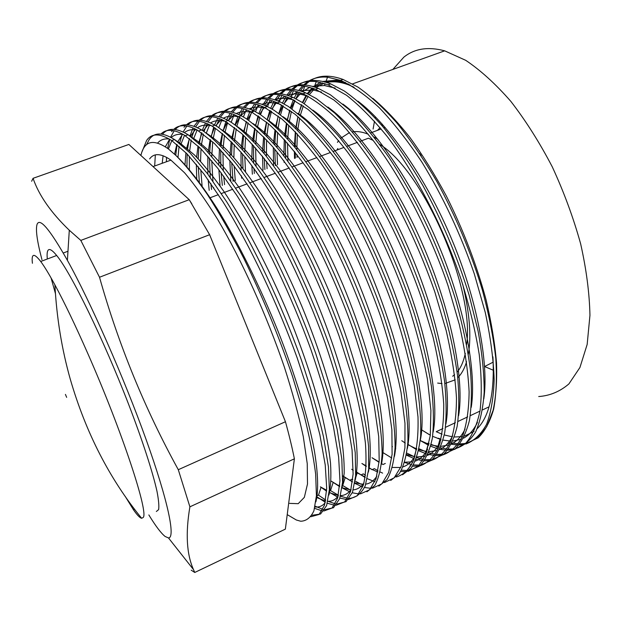 <?xml version="1.0" encoding="UTF-8"?>
<svg xmlns="http://www.w3.org/2000/svg" width="621" height="621" viewBox="0 0 621 621"><rect width="100%" height="100%" fill="white"/><g stroke="black" fill="none" stroke-linecap="round" stroke-linejoin="round"><path stroke-width="0.93" d="M41.964 259.694C37.144 241.476 35.498 229.747 37.019 224.492C39.612 217.203 49.742 229.157 67.402 260.354C90.425 301.728 124.06 377.987 146.121 439.575C168.268 501.318 175.65 538.104 168.477 537.933L165.124 536.474C161.049 533.222 155.623 526.041 148.838 514.925M156.352 511.494L158.619 509.631C159.201 506.084 158.658 499.998 156.997 491.366C152.727 472.092 142.551 440.592 128.578 404.217C103.428 339.019 70.848 272.541 56.674 255.487C52.001 249.758 49.036 248.167 47.786 250.721C47.064 252.235 46.909 254.99 47.32 259.004M31.648 181.247L33.068 178.312C38.906 195.336 50.984 212.646 69.296 230.236L80.808 240.405L99.515 277.253C118.479 344.546 144.74 408.696 178.297 469.701L189.894 506.821C185.407 533.354 186.611 554.289 193.511 569.628L194.738 572.469L191.198 570.163M194.738 572.469L285.357 529.139L294.385 458.818C292.134 447.508 289.153 435.142 285.45 421.729L209.619 234.715L189.234 199.698L128.865 144.452L33.068 178.312M142.209 151.307L146.564 140.556C151.508 133.104 159.892 133.096 171.706 140.548L186.89 153.713L203.96 174.043L222.955 201.778C249.921 245.202 277.346 303.071 297.211 357.991L310.407 398.348L319.869 434.731L325.233 464.989L326.7 488.393L324.542 505.09L319.07 514.46L310.911 516.726M311.874 515.29L320.56 514.009L326.623 505.572L329.355 489.62L328.408 466.72L323.51 436.881C318.162 413.501 310.795 387.884 301.402 360.04C281.616 304.538 254.051 245.978 226.634 201.724L207.329 173.5L189.964 152.859L174.524 139.546C162.64 132.126 154.187 132.157 149.18 139.632L146.432 144.84M287.22 514.623L296.349 520.002L300.719 521.236C306.378 521.042 310.787 517.557 313.923 510.78L316.423 495.768L315.662 474.141C313.481 456.614 309.483 436.4 303.653 413.493L292.437 376.217C278.782 335.984 262.559 296.659 243.766 258.258C231.33 234.14 219.197 212.871 207.367 194.451C195.84 177.8 185.275 164.736 175.681 155.258L168.415 148.962C153.534 138.499 144.359 140.656 140.889 155.452M155.335 154.924L154.683 166.001M322.089 510.873L314.653 508.366M165.528 146.905L165.729 145.888M174.206 130.759L170.581 137.179M169.781 139.314L167.577 148.341M166.568 157.354L166.366 161.778M315.165 506.185L322.897 509.375M334.455 505.215L327.368 503.266M325.272 502.273L316.384 496.443M175.743 155.32L177.07 144.553M186.89 126.016L183.133 131.97M182.279 133.942L179.655 142.993M179.073 146.245L177.979 157.4M316.407 496.039L318.433 495.084L325.699 500.06M327.896 501.24L335.301 503.825M346.72 499.571L339.889 498.065M337.878 497.242L329.208 492.15M186.937 166.816L187.138 153.985M187.581 148.737L189.289 138.506M189.956 135.952L193.046 127.934M193.985 126.249L197.99 121.18M199.488 121.336L195.631 126.894M194.738 128.71L191.819 137.28M191.206 139.989L189.715 150.554M189.358 156.345L189.389 169.673M329.347 489.922L338.383 495.209M340.479 496.195L347.605 498.259M358.891 493.936L352.286 492.81M350.353 492.135L342.093 487.842M339.679 486.22L330.915 480.941L339.648 486.608M199.341 182.318L198.309 166.777M198.231 158.797L198.899 146.797M199.294 143.459L201.499 132.7M202.229 130.356L205.497 122.942M206.467 121.367L210.542 116.608M212.009 116.717L208.074 121.918M207.142 123.61L204.03 131.528M203.346 134.004L201.344 145.361M201.002 148.877L200.552 161.297M200.777 169.89L202.112 186.114M342.357 485.35L350.228 489.938M362.695 486.965L354.793 483.348M352.045 481.663L342.738 475.849M211.544 189.475L210.837 183.529M210.255 177.451L209.44 158.044M209.525 153.798L210.705 140.02M211.21 136.977L213.686 127.103M214.47 124.937L217.886 118.044M218.879 116.577L223.017 112.083M224.46 112.153L220.447 117.043M219.485 118.619L216.209 125.97M215.471 128.26L213.158 138.662M212.716 141.86L211.769 156.321M211.761 160.777L212.941 181.185M213.655 187.596L213.787 188.637M349.879 480.212L352.192 479.117L352.767 479.513M355.134 481.058L361.15 484.295M374.913 481.749L367.329 478.706M365.148 477.526L355.88 471.603M222.341 185.431L221.123 172.677M220.804 167.313L220.727 149.971M220.96 146.137L222.551 133.585M227.038 122.384L223.133 130.798L225.842 121.685M226.673 119.674L230.212 113.239M231.222 111.858L235.398 107.604M236.818 107.627L232.751 112.254M231.773 113.736L228.357 120.583M227.565 122.702L225.004 132.289M224.476 135.223L223.086 148.372M222.916 152.386L223.296 170.565M223.715 176.201L224.569 184.6M361.003 474.949L363.301 473.862L365.49 475.259M378.026 470.842L374.339 468.638L372.057 469.717L368.812 467.512M233.077 181.417L231.711 162.857M231.586 154.846L232.122 142.434M232.464 138.941L234.404 127.437M235.049 124.868L237.959 116.414M238.821 114.543L242.462 108.504M243.494 107.2L247.709 103.164M249.106 103.156L244.992 107.534M243.991 108.931L240.102 116.166M239.628 117.322L236.857 126.195M236.252 128.896L234.49 140.928M234.202 144.577L233.869 157.392M234.125 165.939L235.289 180.587M380.184 471.983L382.621 473.117M383.033 464.524L381.527 463.569M379.12 461.939L372.01 457.731L379.089 462.327M242.997 168.438L242.516 153.853M242.57 149.545L243.587 135.331M244.03 132.133L246.25 121.537M246.948 119.154L250.022 111.283M250.923 109.529L254.649 103.847M255.689 102.612L259.935 98.762M261.309 98.723L257.164 102.892M256.139 104.212L251.668 112.044M251.652 112.083L248.695 120.342M248.035 122.842L245.963 133.911M245.574 137.249L244.775 152.075M244.783 156.577L245.512 171.699M382.148 452.111L391.758 458.011L382.148 452.088M254.346 173.461L253.935 168.307M253.616 162.974L253.477 145.516M253.671 141.604L255.091 128.609M255.611 125.659L258.072 115.848M258.825 113.627L262.039 106.261M262.962 104.615L266.758 99.251M267.814 98.079L272.076 94.392M273.434 94.33L269.258 98.304M268.225 99.554L264.523 105.236M263.63 106.975L260.517 114.691M259.803 117.012L257.474 127.251M256.993 130.325L255.759 143.862M255.627 147.938L256.046 166.164M256.465 171.753L256.535 172.638M404.636 462.49L411.669 464.609M422.707 460.72L416.054 459.276M414.184 458.647L406.413 455.139M264.895 169.517L264.228 158.324M264.111 153.542L264.554 137.73M264.856 134.152L266.619 122.19M267.209 119.465L269.871 110.336M270.663 108.256L274.001 101.347M274.94 99.795L278.798 94.71M279.861 93.6L284.139 90.068M285.481 89.983L281.282 93.779M280.234 94.974L276.469 100.346M275.545 101.976L272.308 109.218M271.548 111.384L269.009 120.901M268.451 123.734L266.859 136.17M266.595 139.896L266.393 156.368M266.588 161.359L267.069 168.702M407.027 453.183L414.743 456.924M416.668 457.638L423.491 459.408M434.413 455.457L427.939 454.293M426.115 453.765L418.616 450.73M416.505 449.651L407.756 444.256M275.375 165.597L274.746 149.149M274.793 144.825L275.701 130.394M276.104 127.103L278.146 116.049M278.798 113.511L281.631 104.988M282.462 103.039L285.893 96.534M286.863 95.06L290.76 90.231M291.839 89.168L296.124 85.776M297.443 85.667L293.236 89.308M292.18 90.441L288.354 95.541M287.414 97.086L284.069 103.893M283.269 105.927L280.537 114.8M279.924 117.439L278.022 128.927M277.657 132.343L276.95 147.34M276.974 151.842L277.54 164.79M419.035 448.758L426.712 452.127M428.575 452.748L435.212 454.207M446.018 450.202L439.707 449.286M437.937 448.843L430.679 446.227M428.645 445.28L420.254 440.545M285.59 158.068L285.427 140.641M285.598 136.698L286.91 123.447M287.391 120.404L289.673 110.134M290.372 107.767L293.353 99.779M294.214 97.939L297.731 91.799M298.709 90.402L302.652 85.799M309.336 81.39L305.113 84.891M304.049 85.97L300.176 90.829M299.221 92.288L295.775 98.716M294.944 100.625L292.056 108.931M291.389 111.392L289.231 122.05M288.788 125.201L287.655 138.949M287.531 143.047L287.942 160.893M426.27 444.077L428.482 443.037L429.064 443.34M431.145 444.364L438.566 447.291M440.374 447.819L446.833 449.006M160.963 134.012C166.211 128.687 174.074 129.098 184.538 135.246L200.614 148.481L217.862 168.384L236.943 195.592C263.972 238.208 291.358 295.433 311.012 349.871C320.42 377.351 327.88 402.882 333.399 426.472L338.631 456.986L339.959 480.77L337.669 497.988L332.064 508.032L323.758 511.021M324.659 509.701L333.469 507.73L339.664 498.71L342.567 482.377L341.829 459.315L337.18 429.476L328.362 393.435L315.662 353.31C296.279 298.507 269.064 240.878 241.647 197.144L222.24 169.176L204.674 148.644L188.07 134.718C176.434 127.755 167.918 127.592 162.508 134.214M171.621 131.683L172.646 130.472M173.771 129.362C179.159 124.301 186.952 124.511 197.144 129.975L214.385 143.451L231.874 163.067L251.132 189.948C278.332 232.068 305.695 288.85 325.132 343.002C334.416 370.357 341.736 395.833 347.1 419.431L352.068 450.054L353.124 474.009L350.555 491.506L344.663 501.9L336.077 505.284M337.001 504.042L346.037 501.652L352.48 492.306L355.67 475.787L355.235 452.693L350.919 422.971C346.006 399.862 339.058 374.696 330.093 347.457C315.383 305.897 297.715 265.819 277.09 227.232C263.358 203.106 250.053 182.372 237.175 165.039C224.973 150.041 213.694 138.716 203.339 131.07L201.515 129.921C189.762 123.206 181.014 123.067 175.285 129.502M184.018 127.297L185.361 125.799M186.502 124.751C191.99 119.938 199.69 119.954 209.619 124.782L212.103 126.148C222.403 133.041 233.636 143.598 245.792 157.812C258.569 174.268 271.835 194.202 285.582 217.591C306.355 255.347 324.216 294.905 339.159 336.248L351.843 376.124C358.534 401.445 363.06 423.809 365.427 443.223C366.623 460.503 365.932 474.46 363.347 485.102L357.168 495.822L348.303 499.571M349.25 498.399C355.895 497.825 361.212 493.687 365.202 485.979L368.672 469.305L368.556 446.204C366.677 427.574 362.648 405.878 356.462 381.108L344.438 341.744C330.046 300.618 312.588 260.952 292.087 222.76C278.379 198.844 265.035 178.243 252.033 160.948C239.698 145.982 228.233 134.617 217.637 126.87L214.858 125.163C202.982 118.673 194.024 118.564 187.984 124.837M199.139 120.187C204.705 115.607 212.312 115.436 221.961 119.674L225.369 121.421L241.623 133.515C253.298 144.895 265.827 160.016 279.209 178.856C306.751 220.067 334.09 276.011 353.101 329.611C362.152 356.733 369.2 382.101 374.238 405.707L378.701 436.501L379.198 460.782L376.054 478.76L369.58 489.79L360.436 493.881M366.895 491.84L374.805 485.428C378.88 478.038 381.325 467.442 382.125 453.625C381.954 438.31 379.866 419.92 375.86 398.457C370.659 375.433 363.658 350.974 354.863 325.07C340.618 285.947 323.595 248.485 303.801 212.692C290.644 190.399 277.82 171.179 265.33 155.033C253.422 140.99 242.275 130.216 231.881 122.71L228.109 120.443C216.1 114.171 206.933 114.093 200.599 120.226M211.699 115.669C217.311 111.291 224.81 110.949 234.179 114.652L238.542 116.725C249.262 123.346 260.851 133.585 273.302 147.441C286.351 163.517 299.796 183.032 313.659 205.993C334.54 243.114 352.301 282.136 366.949 323.075C375.891 350.089 382.8 375.402 387.683 399L391.882 429.864L392.107 454.293L388.668 472.488L381.907 483.806L372.476 488.222M370.97 488.323L364.55 487.516M378.857 486.119L387.062 479.559C391.362 472.115 394.024 461.504 395.065 447.725C395.135 432.48 393.295 414.215 389.553 392.914C384.601 370.093 377.84 345.835 369.254 320.149C355.305 281.352 338.476 244.185 318.759 208.648C305.602 186.463 292.716 167.29 280.094 151.128C268.047 137.055 256.714 126.21 246.087 118.588L241.258 115.754C229.118 109.684 219.741 109.653 213.135 115.669M224.173 111.182C229.809 107.006 237.175 106.517 246.273 109.7L251.614 112.059L268.458 123.734C280.475 134.804 293.283 149.568 306.867 168.012C334.766 208.384 362.082 263.552 380.704 316.632C389.53 343.545 396.307 368.796 401.034 392.394L404.977 423.32L404.931 447.873L401.205 466.286L394.149 477.867L384.43 482.587M390.741 480.437L399.233 473.738C403.743 466.239 406.631 455.62 407.904 441.888C408.214 426.712 406.623 408.564 403.13 387.442C398.434 364.806 391.898 340.75 383.53 315.282C369.875 276.811 353.233 239.939 333.609 204.651C320.475 182.574 307.527 163.439 294.789 147.255C282.602 133.158 271.082 122.244 260.238 114.512L254.307 111.097C242.043 105.221 232.464 105.236 225.586 111.151M236.562 106.742C242.206 102.752 249.432 102.116 258.243 104.833L264.593 107.433L281.724 118.906C293.912 129.828 306.852 144.414 320.545 162.679C348.622 202.648 375.93 257.443 394.358 310.29C403.083 337.094 409.728 362.291 414.292 385.882L417.987 416.862C418.461 434.452 417.017 448.874 413.648 460.13C409.247 469.297 403.464 474.918 396.299 476.99M402.54 474.793L411.312 467.955C416.031 460.409 419.136 449.79 420.642 436.105C421.185 420.999 419.835 402.975 416.59 382.016C412.142 359.575 405.839 335.728 397.681 310.469C384.321 272.316 367.88 235.724 348.365 200.692C335.247 178.724 322.26 159.636 309.405 143.435C297.086 129.3 285.404 118.316 274.342 110.476L267.271 106.478C254.866 100.788 245.093 100.85 237.959 106.68M248.874 102.333C254.494 98.522 261.565 97.753 270.088 100.035L277.478 102.838L294.897 114.117C307.248 124.891 320.327 139.314 334.121 157.392C362.377 196.981 389.685 251.42 407.919 304.026C416.536 330.721 423.048 355.864 427.465 379.447L430.904 410.473L430.306 435.267L426.006 454.044L418.368 466.123L408.082 471.417M406.662 471.626L400.716 471.525M401.492 470.167L407.624 470.602M409.099 470.477L419.462 466.138C425.354 460.184 429.639 450.9 432.332 438.271C433.978 424.089 433.683 406.84 431.44 386.541C427.931 364.457 422.35 340.564 414.696 314.863C398.108 263.529 373.182 210.581 345.493 168.555C331.8 149.11 318.713 133.142 306.231 120.66L288.408 106.478L280.133 101.891C267.597 96.379 257.637 96.496 250.247 102.248M261.099 97.963C266.673 94.322 273.582 93.437 281.818 95.316L290.263 98.281L307.969 109.366C320.483 119.993 333.694 134.26 347.597 152.161C376.031 191.377 403.332 245.458 421.387 297.839L433.008 336.924C438.845 361.989 442.416 384.399 443.728 404.162C443.852 421.876 442.036 436.493 438.279 448.013C433.489 457.475 427.326 463.437 419.78 465.874M418.383 466.115L412.561 466.192M410.916 465.991L409.922 465.82M413.369 464.896L419.361 465.129M420.797 464.974L431.385 460.378C437.432 454.3 441.904 444.939 444.783 432.301C446.631 418.143 446.538 400.98 444.52 380.82C441.236 358.915 435.88 335.224 428.443 309.763C415.93 270.981 399.831 233.543 380.145 197.439C366.732 174.579 353.256 154.582 339.718 137.466C326.677 122.523 314.249 110.88 302.419 102.527L292.902 97.342C280.234 91.993 270.088 92.164 262.458 97.854M273.24 93.631C278.759 90.154 285.481 89.168 293.423 90.674L302.963 93.755C314.692 99.748 327.143 109.273 340.324 122.337C354.001 137.544 367.919 156.15 382.062 178.157C403.231 213.857 420.797 251.715 434.754 291.723L446.212 330.683C451.909 355.709 455.325 378.119 456.474 397.921C456.419 415.69 454.417 430.392 450.473 442.028C445.49 451.638 439.132 457.755 431.401 460.371M430.019 460.627L424.322 460.867M425.144 459.633L431.005 459.68M432.426 459.493L443.223 454.665C449.433 448.471 454.067 439.047 457.141 426.41C459.183 412.274 459.299 395.197 457.498 375.185C454.44 353.45 449.309 329.968 442.09 304.748C426.293 254.307 402.059 202.516 374.416 160.886C360.677 141.565 347.434 125.613 334.68 113.038L316.384 98.615L305.586 92.824C292.778 87.631 282.446 87.856 274.583 93.492M285.303 89.331C290.737 86.008 297.273 84.937 304.911 86.109L315.569 89.261L333.826 99.965C346.665 110.321 360.141 124.278 374.246 141.844C403.029 180.346 430.322 233.752 448.028 285.683L459.315 324.527C464.881 349.499 468.149 371.909 469.119 391.75C468.894 409.565 466.713 424.353 462.575 436.105C457.398 445.847 450.854 452.111 442.936 454.898M441.578 455.177L435.981 455.55M436.819 454.37L442.563 454.262M443.961 454.052L454.976 448.999C461.341 442.695 466.146 433.217 469.406 420.58C471.634 406.483 471.96 389.491 470.376 369.627C467.543 348.07 462.629 324.799 455.635 299.803C440.235 249.789 416.349 198.565 388.746 157.121C375.006 137.862 361.694 121.918 348.808 109.288L330.302 94.741L318.169 88.329C305.237 83.299 294.719 83.579 286.63 89.176M297.288 85.054C302.621 81.894 308.955 80.746 316.283 81.607L328.09 84.798L346.611 95.323C359.613 105.547 373.213 119.356 387.419 136.76C416.38 174.92 443.673 228 461.201 279.714C469.414 306.029 475.422 330.946 479.226 354.459C481.632 376.373 481.896 395.158 480.025 410.823C477.037 424.974 472.294 435.756 465.804 443.169L454.393 449.457M453.051 449.751L447.555 450.248M448.409 449.115L454.044 448.867M455.418 448.634C463.328 446.258 470.05 440.739 475.585 432.092C480.212 421.574 483.076 408.276 484.186 392.2C484.24 374.409 482.222 354.063 478.116 331.164L469.072 294.936C457.483 257.21 442.098 220.758 422.917 185.578C409.736 163.176 396.291 143.435 382.583 126.366C369.262 111.353 356.454 99.539 344.174 90.914L330.667 83.874C317.603 78.991 306.914 79.333 298.592 84.891M303.731 84.782L308.024 81.514M309.188 80.815C314.405 77.811 320.521 76.593 327.546 77.183L340.518 80.365C352.813 86.016 365.753 95.153 379.346 107.775C393.396 122.523 407.586 140.641 421.9 162.135C443.247 197.074 460.704 234.296 474.281 273.807L485.249 312.402C490.551 337.288 493.516 359.683 494.153 379.594C493.586 397.502 491.048 412.445 486.53 424.407C480.972 434.397 474.056 440.941 465.766 444.054M464.446 444.364L459.043 444.962M457.537 444.962L451.374 444.263M451.995 443.006L458.337 443.86M459.889 443.906L465.44 443.503M466.798 443.247L478.224 437.797C484.892 431.3 490.031 421.737 493.656 409.115C496.257 395.096 496.979 378.298 495.83 358.728C493.439 337.529 488.968 314.661 482.401 290.131C471.122 252.747 455.985 216.613 436.982 181.728C423.895 159.473 410.473 139.81 396.726 122.756C383.32 107.712 370.411 95.844 357.999 87.126L343.079 79.449C329.883 74.714 319.015 75.11 310.477 80.637M314.529 88.834L309.351 94.578M308.171 96.286L304.212 103.699M303.304 105.888L300.308 115.359M299.656 118.161L297.715 130.309M297.374 133.919L296.83 149.777M296.931 154.551L297.048 157.486M442.936 428.537L436.229 431.696L442.09 434.211M444.279 434.964L452.36 436.804M538.717 396.54C549.919 395.748 559.987 391.54 568.914 383.902L579.929 367.5L587.163 344.445L589.95 315.328C589.484 293.244 586.379 269.39 580.635 243.789C573.393 217.73 563.938 192.083 552.271 166.839C539.579 142.504 525.77 120.676 510.827 101.355C495.628 83.967 480.592 70.289 465.711 60.322L444.675 50.837C428.234 46.443 414.626 48.539 403.867 57.132L392.86 69.428M51.069 277.929L55.432 293.539M289.596 503.383L298.204 503.685L304.344 497.351L307.496 484L307.24 463.623L303.296 436.633C298.833 415.651 292.53 392.495 284.395 367.166C266.774 315.437 241.841 260.416 217.723 219.508C205.83 200.342 194.761 184.748 184.515 172.731L170.922 160.133C161.064 153.278 153.961 152.867 149.614 158.906M454.417 437.005L462.358 436.602M464.524 436.113L474.056 431.401M477.27 428.583C489.488 416.458 494.704 392.534 492.919 356.819M421.17 155.708L419.734 153.542M354.102 87.258L349.188 85.093C340.82 81.879 333.361 81.017 326.832 82.508M323.945 83.323L316.12 87.53M345.47 82.5L335.93 80.272L322.85 81.429M320.397 82.352L313.52 86.645M312.084 87.941L307.286 93.577M306.176 95.254L302.404 102.512M301.527 104.654L298.616 113.946L301.79 104.84M297.971 116.686L296.038 128.594M295.689 132.126L295.084 147.612M295.146 152.277L295.379 158.114M462.676 443.813L465.603 443.355M467.093 443.006C474.739 440.211 481.314 434.7 486.817 426.472L493.121 410.287C495.969 396.928 497.111 381.147 496.528 362.936C494.921 343.669 491.452 322.687 486.119 299.99C476.602 264.662 463.336 229.98 446.305 195.941C434.661 174.346 422.521 154.846 409.907 137.435C397.362 121.646 385.012 108.605 372.848 98.312M437.929 438.566L438.628 438.232L441.019 439.35M448.704 442.175L450.233 442.587M80.808 240.405L189.234 199.698M449.651 443.891L447.71 443.378M440.646 440.825L439.676 440.382M429.367 434.669L421.1 429.546L430.322 435.181M189.894 506.821L294.385 458.818M178.297 469.701L285.45 421.729M99.515 277.253L209.619 234.715M191.819 203.797L189.242 199.783M383.11 125.295L382.21 125.923M380.091 127.647L377.506 130.332M373.097 129.044L374.494 121.173M375.231 117.998L375.503 116.95M348.785 84.177L335.612 81.126L325.062 81.988M322.307 82.841L314.7 87.033M313.131 88.306L307.962 93.895M306.774 95.556L302.73 102.721M297.933 116.655L295.751 128.299M295.324 131.737L294.401 146.789M294.37 151.291L294.525 158.433M432.62 436.33L440.972 439.552M443.06 440.103L450.846 441.112M452.872 441.065L461.061 439.303M463.499 438.185C469.134 435.259 473.784 429.988 477.448 422.389M483.821 398.837C489.03 363.495 476.85 298.554 451.506 238.79C426.262 178.305 387.869 123.517 357.929 101.184M335.177 88.112L324.426 85.519L312.58 86.366M309.918 87.258L302.528 91.613M300.999 92.948L295.976 98.817M294.828 100.555L290.939 108.155M290.046 110.398L287.104 120.156M286.467 123.043L284.597 135.619M284.278 139.36L283.867 155.848M284.014 160.839L284.084 162.337M420.254 440.537L428.863 444.302M430.997 444.962L438.923 446.336M440.972 446.375L449.154 444.915M451.56 443.891C457.002 441.244 461.504 436.33 465.067 429.15M471.238 407.337C476.858 372.468 464.438 306.006 438.286 244.332C412.204 181.914 372.91 125.877 342.885 104.056M321.546 92.094L313.131 89.975L300.036 90.782M297.467 91.714L290.302 96.255M288.812 97.652L283.937 103.823M282.827 105.671L279.116 113.744M278.27 116.143L275.577 126.614M275.018 129.727L273.527 143.381M273.325 147.472L273.543 165.675M401.756 440.716L405.257 443.068M407.733 444.589L416.629 448.967M418.826 449.767L426.914 451.545M428.979 451.677L437.176 450.543M439.544 449.62C444.799 447.244 449.162 442.672 452.631 435.895M458.585 415.736C464.593 381.403 451.917 313.504 424.958 249.914C398.038 185.563 357.898 128.322 327.865 107.045M307.876 96.123L301.721 94.508C296.411 93.577 291.653 93.818 287.43 95.238M284.954 96.216L278.014 100.959M276.57 102.426L271.851 108.939M270.787 110.903L267.271 119.511M266.487 122.089L264.072 133.375M263.607 136.752L262.559 151.664M262.512 156.158L263.001 170.224M392.449 446.646L391.944 446.352L392.449 446.709M395.041 448.463L395.67 448.867M406.53 454.494L414.797 456.738M416.893 456.963L425.113 456.179M427.458 455.356C432.542 453.252 436.765 449.014 440.142 442.633M445.878 424.042C452.243 390.298 439.295 321.057 411.529 255.541C383.77 189.265 342.831 130.829 312.868 110.142M294.168 100.206L290.193 99.112C284.387 97.877 279.24 98.079 274.761 99.733M272.378 100.757L265.656 105.733M264.267 107.278L259.725 114.179M258.709 116.267L255.41 125.489M254.695 128.26L252.615 140.493M252.25 144.173L251.738 160.567M251.87 165.559L252.367 174.198M404.713 462.226L412.973 461.822M415.302 461.1C420.215 459.276 424.314 455.356 427.597 449.363M433.101 432.255C439.808 399.179 426.565 328.664 397.991 261.208C369.394 193.007 327.702 133.399 297.886 113.348M280.436 104.328L278.557 103.785C272.246 102.201 266.735 102.364 262.031 104.274M259.741 105.345L252.18 111.858M251.909 112.215L247.554 119.558M246.599 121.786L243.548 131.714M242.92 134.71L241.22 148.031M240.987 152.075L241.119 170.239M241.484 175.836L241.67 178.204M392.425 467.458L400.755 467.473M403.06 466.86C407.818 465.3 411.801 461.706 414.991 456.078M420.277 440.374C427.295 408.051 413.726 336.31 384.345 266.921C354.901 196.795 312.518 136.022 282.92 116.655M266.657 108.496C259.912 106.556 254.105 106.68 249.238 108.861M247.034 109.987L240.343 116.08M239.496 117.245L235.359 125.085M234.459 127.484L231.703 138.211M231.167 141.472L229.933 156.081M229.848 160.544L230.787 180.866M366.266 465.936L361.896 463.476L366.243 466.464M368.781 468.001L377.801 472.045M407.392 448.416C411.149 428.777 408.82 400.071 400.413 362.299C393.132 333.112 383.188 303.234 370.59 272.681C357.417 242.066 342.776 213.733 326.654 187.666C305.144 154.691 285.582 132.157 267.969 120.063M252.856 112.711C246.436 110.973 240.948 111.237 236.384 113.496M234.272 114.683L228.272 120.536M222.31 133.391L219.896 145.05M219.469 148.621L218.778 164.744M218.895 169.727L220.082 186.277M353.202 470.113L351.672 469.259L353.202 470.376M355.856 472.17L365.226 477.013M394.444 456.373C397.199 441.935 396.687 422.233 392.922 397.261C386.945 362.633 373.78 319.442 356.718 278.48C343.203 247.073 328.253 218.072 311.866 191.462C290.085 157.913 270.477 135.285 253.034 123.571M239.015 116.981C232.922 115.428 227.736 115.832 223.475 118.176M221.449 119.442L215.712 125.667M214.532 127.639L210.899 136.721M210.162 139.531L208.144 152.285M207.849 156.22L207.833 174.175M208.182 179.779L209.192 190.352M342.738 476.105L352.518 481.88M354.878 482.827L363.572 484.372M365.87 484.132C370.232 483.394 373.889 480.739 376.838 476.167M381.449 464.252C384.275 450.217 383.778 430.71 379.959 405.715C373.896 370.947 360.459 326.964 343.071 285.109C325.241 243.106 302.761 201.98 281.523 172.327C265.881 151.33 251.621 136.403 238.736 127.561L238.115 127.165M225.144 121.289C219.353 119.931 214.478 120.474 210.496 122.919M208.571 124.262L203.106 130.915M201.996 133.041L198.666 142.884M198.021 145.958L196.64 157.144M196.345 164.371L196.725 178.84M342.101 487.78L350.989 489.977M353.302 489.876C357.556 489.426 361.127 487.081 364.007 482.843M368.4 472.053C371.288 458.484 370.799 439.218 366.926 414.254C360.785 379.447 347.1 334.766 329.409 292.041C311.307 249.223 288.524 207.15 267.201 176.969C251.521 155.607 237.315 140.532 224.6 131.73L223.203 130.852M211.233 125.652C205.745 124.479 201.157 125.17 197.47 127.716M195.631 129.16L190.461 136.302M189.428 138.607L186.704 148.023M185.92 152.719L185.004 164.643M326.646 490.256L320.366 486.833L326.615 491.164M329.169 492.593L338.313 495.542M340.642 495.605C344.802 495.449 348.296 493.416 351.113 489.503M355.297 479.785C358.17 466.658 357.805 447.772 353.815 422.808C347.581 387.993 333.632 342.629 315.631 299.027C301.433 265.648 285.885 234.792 268.994 206.451C246.879 170.86 226.983 147.402 210.41 135.945L208.307 134.633M197.292 130.061C192.099 129.075 187.79 129.921 184.383 132.591M182.644 134.136L177.823 141.759M176.845 144.367L174.555 154.187M316.322 497.382L325.52 501.054M327.88 501.302C331.971 501.45 335.402 499.734 338.166 496.148M342.14 487.446L344.181 473.28C344.36 461.667 343.172 447.702 340.618 431.378C334.284 396.594 320.063 350.562 301.752 306.075C283.091 261.635 259.71 217.614 238.262 186.362C222.528 164.278 208.501 148.893 196.174 140.199L193.667 138.638L197.144 129.975M183.311 134.516C178.398 133.725 174.377 134.726 171.241 137.536M169.603 139.205L165.38 146.812M163.09 155.731L162.19 163.292M315.002 506.953C319.039 507.442 322.431 506.053 325.156 502.785M328.936 495.038C330.783 486.833 331.303 476.16 330.504 463.002C328.936 448.525 325.862 431.611 321.298 412.243C313.093 381.015 301.907 348.001 287.756 313.194C268.815 267.93 245.132 222.916 223.645 191.121C213.244 176.426 203.509 164.363 194.443 154.939L181.037 143.932L184.538 135.246M169.3 139.026C164.441 138.398 160.56 139.725 157.649 143.001M315.895 501.846C318.62 490.792 318.131 473.815 314.405 450.908C308.552 418.764 295.363 374.999 277.913 330.877C260.432 287.445 238.324 242.834 217.288 208.827C201.716 184.445 187.946 166.839 175.681 155.258M65.43 394.405L66.657 397.362M32.424 263.281C31.229 253.384 33.992 252.786 40.714 261.488C44.401 266.425 49.129 274.21 54.896 284.845C64.537 302.691 75.514 325.614 87.84 353.621C122.446 432.053 149.056 513.513 143.117 517.534L141.642 518.271C139.834 517.883 137.094 515.026 133.43 509.701L125.201 496.373M337.816 148.497L337.048 150.01M437.673 383.079L442.02 383.615M444.853 383.568L455.209 379.819M485.226 366.204L493.206 362.128M457.778 377.661C461.543 374.005 464.477 368.688 466.581 361.725M468.327 354.28C471.486 336.178 469.623 312.868 462.723 284.356M377.941 139.415L374.106 137.078M368.253 134.229L367.702 134.004C362.105 131.831 357.036 131.116 352.503 131.854M349.491 132.568L340.494 138.413M338.662 140.61L337.436 142.38M452.647 376.241L454.619 374.711M457.126 372.15C460.844 367.756 463.569 361.5 465.3 353.38M466.627 344.523C474.902 288.975 423.142 170.449 379.687 144.375M373.12 140.385L368.408 138.211L360.196 141.301L368.408 138.211M357.424 142.341L346.797 146.339L357.424 142.341M344.003 147.394L333.291 151.423L344.003 147.394M330.481 152.479L319.683 156.539L330.481 152.479M316.85 157.602L305.967 161.701L316.85 157.602M303.118 162.772L292.149 166.902L303.118 162.772M289.27 167.981L278.216 172.141L289.27 167.981M275.313 173.236L264.173 177.427L275.313 173.236M261.247 178.522L250.015 182.753L261.247 178.522M247.073 183.855L235.747 188.116L247.073 183.855M232.782 189.234L221.363 193.527L232.782 189.234M218.375 194.652L209.657 197.928L218.375 194.652M338.686 485.506L339.772 484.985M383.196 464.454L385.299 463.452M415.565 449.146L416.699 448.603M171.706 140.548L174.524 139.546M185.275 135.712L188.07 134.718M198.736 130.915L201.515 129.921M212.103 126.148L214.858 125.163M225.369 121.421L228.109 120.443M238.542 116.725L241.258 115.754M251.614 112.059L254.307 111.097M264.593 107.433L267.271 106.478M277.478 102.838L280.133 101.891M290.263 98.281L292.902 97.342M302.963 93.755L305.586 92.824M315.569 89.261L318.169 88.329M328.09 84.798L330.667 83.874M340.518 80.365L343.079 79.449M445.513 427.326L455.372 422.684M457.941 421.473L467.722 416.87M470.268 415.674L479.979 411.102M482.509 409.914L489.014 406.848M349.188 85.093L349.957 84.813M352.557 83.889L444.675 50.837M153.053 166.591L170.922 160.133M335.612 81.126L335.93 80.272M324.426 85.519L325.109 83.695M325.683 82.158L327.546 77.183M313.131 89.975L313.683 88.516M314.296 86.893L316.283 81.607M301.721 94.508L302.14 93.406M302.784 91.706L304.911 86.109M395.049 448.145L395.709 448.525M291.156 96.597L293.423 90.674M279.411 101.565L281.818 95.316M267.542 106.61L270.088 100.035M255.549 111.741L258.243 104.833M243.424 116.958L246.273 109.7M231.175 122.259L234.179 114.652M218.802 127.639L221.961 119.674M206.296 133.111L209.619 124.782M171.8 140.61L168.415 148.962M439.986 439.257L437.805 447.05M428.273 444.093L426.045 451.894M416.512 448.921L414.254 456.722M369.099 468.18L368.641 469.662M357.145 472.985L355.445 478.434M345.152 477.782L342.683 485.575M238.736 127.561L237.47 126.668M333.12 482.571L330.613 490.365M224.6 131.73L221.759 129.75M321.041 487.353L318.503 495.139M210.41 135.945L206.11 132.979M196.174 140.199L188.994 135.316M181.891 144.491L175.029 139.88M168.477 537.933L193.511 569.628M67.402 260.354L69.296 230.236M54.896 284.845C56.674 317.773 61.805 349.235 70.289 379.229C85.783 432.596 109.568 478.938 141.642 518.271M133.43 509.701L134.532 509.204M370.729 132.871L381.178 128.958M383.894 127.934L385.152 127.46M40.714 261.488L56.674 255.487M63.257 253.011L67.976 251.233M382.101 123.998L381.76 125.388M484.551 366.514L493.4 370.287"/></g></svg>
